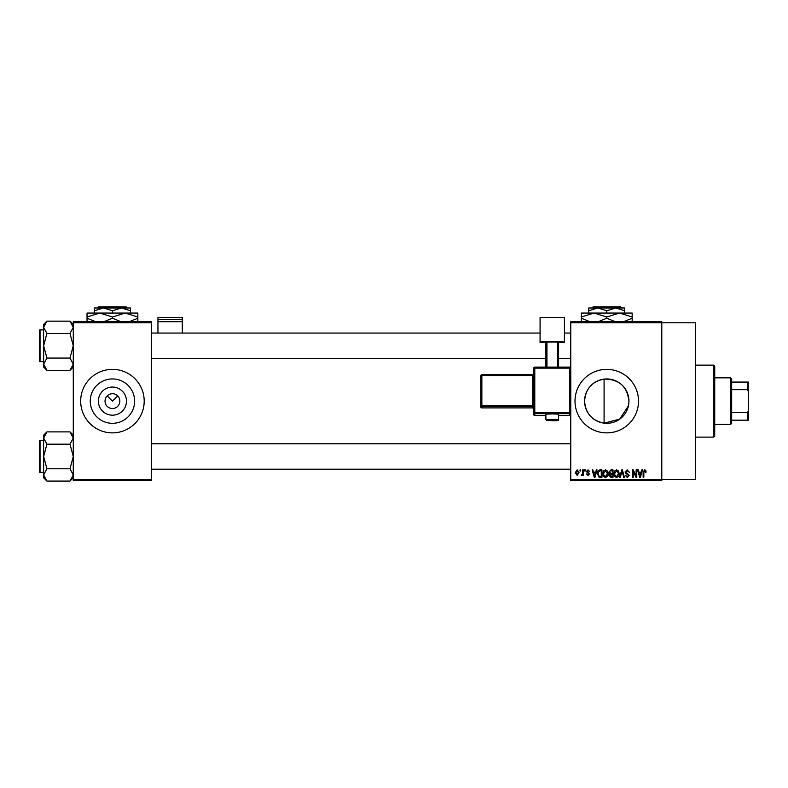<?xml version="1.0" encoding="UTF-8"?>
<svg xmlns="http://www.w3.org/2000/svg" width="788" height="788" viewBox="0 0 788 788"><rect width="100%" height="100%" fill="white"/><g stroke="black" fill="none" stroke-linecap="round" stroke-linejoin="round"><path stroke-width="1.18" d="M126.494 401.122A14.056 14.056 0 0 1 112.438 415.178A14.056 14.056 0 0 1 98.382 401.122A14.056 14.056 0 0 1 112.438 387.066A14.056 14.056 0 0 1 126.494 401.122M105.031 401.122A7.407 7.407 0 0 0 112.438 408.529A7.407 7.407 0 0 0 119.845 401.122A7.407 7.407 0 0 0 112.438 393.714A7.407 7.407 0 0 0 105.031 401.122M90.256 401.122A22.182 22.182 0 0 0 112.438 423.314A22.182 22.182 0 0 0 134.62 401.122A22.182 22.182 0 0 0 112.438 378.939A22.182 22.182 0 0 0 90.256 401.122M80.681 401.122A31.756 31.756 0 0 0 112.438 432.878A31.756 31.756 0 0 0 144.194 401.122A31.756 31.756 0 0 0 112.438 369.365A31.756 31.756 0 0 0 80.681 401.122M628.45 405.81L619.673 419.167L604.091 423.146C592.064 420.772 585.563 413.424 584.578 401.122C585.582 388.789 592.083 381.451 604.091 379.097C618.964 379.048 627.248 386.396 628.942 401.122A22.182 22.182 0 0 1 606.76 423.314A22.182 22.182 0 0 1 584.578 401.122A22.182 22.182 0 0 1 606.76 378.939A22.182 22.182 0 0 1 628.942 401.122M575.004 401.122A31.756 31.756 0 0 0 606.76 432.878A31.756 31.756 0 0 0 638.516 401.122A31.756 31.756 0 0 0 606.76 369.365A31.756 31.756 0 0 0 575.004 401.122M570.768 322.794L570.768 321.74L661.802 321.74L661.802 322.794L695.676 322.794L695.676 479.449L661.802 479.449L661.802 480.513L570.768 480.513L570.768 479.449L661.802 479.449L661.802 322.794L570.768 322.794L570.768 479.449M107.198 395.881L112.438 401.122L117.678 395.881M580.007 469.924L580.687 469.924L580.687 470.988L580.007 470.988L580.007 469.924M584.627 469.924L585.297 469.924L585.297 470.988L584.627 470.988L584.627 469.924M596.339 469.924L597.038 469.924L594.989 477.341L594.28 477.341L592.133 469.924L592.842 469.924L593.423 472.14L595.748 472.14L596.339 469.924M607.44 470.997L608.109 473.529C608.257 475.637 607.39 476.937 605.509 477.429C603.657 476.947 602.79 475.676 602.909 473.627L603.578 470.958L605.509 469.835L607.44 470.997M618.511 470.997L619.171 473.529C619.319 475.637 618.452 476.937 616.571 477.429C614.729 476.947 613.862 475.676 613.98 473.627L614.65 470.958L616.571 469.835L618.511 470.997M627.14 469.835L629.376 472.337L627.081 470.692L625.721 471.963L629.179 475.4L627.268 477.429L625.239 475.223L627.238 476.563L628.509 475.381L628.292 474.622L626.066 473.746L625.042 471.982L627.14 469.835M641.757 469.924L642.456 469.924L640.408 477.341L639.698 477.341L637.551 469.924L638.26 469.924L638.841 472.14L641.176 472.14L641.757 469.924M645.717 470.357L646.121 472.14L645.441 472.239L644.633 470.692L643.904 471.254L643.806 477.341L643.136 477.341L643.136 472.308L644.663 469.835L645.717 470.357M636.113 469.924L636.783 469.924L636.783 477.341L636.064 477.341L633.227 471.391L633.227 477.341L632.547 477.341L632.547 469.924L633.276 469.924L636.113 475.853L636.113 469.924M621.742 469.924L622.402 469.924L624.391 477.341L623.692 477.341L622.106 470.791L620.323 477.341L619.624 477.341L621.742 469.924M610.927 469.924L613.015 469.924L613.015 477.341L610.927 477.341L609.065 475.469L609.794 473.923L608.878 472.101L610.927 469.924M599.973 469.924L601.953 469.924L601.953 477.341L598.998 477.203L597.422 473.677C597.245 471.569 598.102 470.318 599.973 469.924M587.986 469.835L589.631 471.559L587.937 470.603L587.03 471.441L589.532 473.874L588.015 475.41L586.459 473.874L587.996 474.642L588.863 473.982L586.361 471.569L587.986 469.835M582.706 469.924L583.376 469.924L583.376 475.312L582.706 475.312L582.706 474.455L581.899 475.41L581.258 475.125L582.578 473.824L582.706 469.924M577.171 469.835L579.042 472.623L577.171 475.41L575.289 472.672L577.171 469.835M151.601 480.513L73.274 480.513L73.274 479.449L151.601 479.449L151.601 480.513M151.601 322.794L73.274 322.794L73.274 321.74L151.601 321.74L151.601 479.449M73.274 322.794L73.274 479.449M640.319 475.164L640.949 473.007L639.068 473.007L640.004 476.563L640.319 475.164M616.571 476.563L618.501 473.519L616.58 470.692L614.65 473.647L614.935 475.322L616.571 476.563M612.345 476.474L612.345 474.258L610.375 474.327L609.745 475.351L612.345 476.474M612.345 473.391L612.345 470.791L610.217 470.889L609.548 472.101L611.015 473.391L612.345 473.391M605.499 476.563L607.43 473.519L605.509 470.692L603.588 473.647L603.874 475.322L605.499 476.563M601.274 476.474L601.274 470.791L600.062 470.791L598.368 471.874L598.102 473.686L599.126 476.326L601.274 476.474M594.901 475.164L595.521 473.007L593.65 473.007L594.585 476.563L594.901 475.164M577.19 474.642L578.372 472.623L577.151 470.603L575.969 472.623L577.19 474.642M713.672 365.13L714.726 366.193L714.726 436.05L713.672 437.113L713.672 365.13L695.676 365.13M604.091 379.097L604.091 423.146M73.274 367.07L69.974 370.36L46.925 370.36L43.635 364.214L46.925 358.067L43.635 345.765L46.925 333.462L43.635 327.315L46.925 321.159L43.635 324.459L43.635 367.07L46.925 370.36M39.4 332.004L39.4 330.517A0.63 0.63 0 0 1 40.03 329.886L40.03 361.643A0.63 0.63 0 0 1 39.4 361.002L39.4 330.517A0.63 0.63 0 0 1 40.03 329.886L43.635 329.886M40.03 361.643L43.635 361.643M73.274 324.459L69.974 321.159L46.925 321.159M69.974 321.159L73.274 327.315L69.974 333.462L46.925 333.462M69.974 333.462L73.274 345.765L69.974 358.067L46.925 358.067M69.974 358.067L73.274 364.214L69.974 370.36M730.604 424.407L730.604 377.836L731.668 378.9L731.668 423.353L730.604 424.407L714.726 424.407M730.604 377.836L714.726 377.836M748.6 420.181L747.546 420.181L747.546 412.577L748.6 410.351L748.6 420.181M731.668 420.181L747.546 420.181M731.668 382.072L748.6 382.072L748.6 410.351M731.668 412.577L747.546 412.577M748.6 391.892L747.546 389.676L747.546 382.072M731.668 389.676L747.546 389.676M39.4 361.002L39.4 359.525M73.274 477.784L69.974 481.084L46.925 481.084L43.635 474.937L46.925 468.781L43.635 456.488L46.925 444.186L43.635 438.029L46.925 431.883L43.635 435.183L43.635 477.784L46.925 481.084M39.4 442.728L39.4 441.241A0.63 0.63 0 0 1 40.03 440.61L40.03 472.357A0.63 0.63 0 0 1 39.4 471.726L39.4 441.241A0.63 0.63 0 0 1 40.03 440.61L43.635 440.61M40.03 472.357L43.635 472.357M73.274 435.183L69.974 431.883L46.925 431.883M69.974 431.883L73.274 438.029L69.974 444.186L46.925 444.186M69.974 444.186L73.274 456.488L69.974 468.781L46.925 468.781M69.974 468.781L73.274 474.937L69.974 481.084M39.4 471.726L39.4 470.249M182.294 319.524L182.294 317.436L157.955 317.436L157.955 319.524L182.294 319.524L182.294 333.058M182.294 321.721L157.955 321.721L157.955 333.058M157.955 321.721L157.955 319.524M552.25 413.917L545.897 414.143L545.897 419.433L558.594 419.433L558.594 414.143L552.25 413.917M569.714 415.532A1.054 1.054 0 0 0 570.768 414.468A1.054 1.054 180 0 1 569.714 415.532L558.594 415.532L569.714 415.532L569.714 413.661L534.786 413.661L534.786 415.532A1.054 1.054 180 0 1 533.722 414.468L533.722 368.173L534.786 368.134L534.786 412.567L569.714 412.567L569.714 368.134L534.786 368.134L534.786 367.109L569.714 367.109L569.714 368.134L570.768 368.173A1.054 1.054 0 0 0 569.714 367.109A1.054 1.054 180 0 1 570.768 368.173M564.415 341.765L540.075 341.765L540.075 317.436L564.415 317.436L564.415 342.662L558.594 342.662M545.897 342.662L540.075 342.662L540.075 341.765M545.897 367.109L545.897 342.022L546.951 341.982L546.951 367.109M557.54 367.109L557.54 341.982L546.951 341.982M557.54 341.982L558.594 342.022L558.594 367.109M480.798 406.844A1.054 1.054 0 0 0 481.852 407.898L532.668 407.898L532.668 406.48L481.852 406.48L481.852 407.898A1.054 1.054 -0 0 1 480.798 406.844L480.798 375.797L481.852 375.768L481.852 405.387L532.668 405.387L532.668 375.768L481.852 375.768L481.852 374.743L532.668 374.743L532.668 375.768L533.722 375.728M593.039 306.916L591.975 307.98L593.039 306.916L620.481 306.916L621.545 307.98L620.481 306.916M591.975 307.98L597.767 307.98L606.76 310.758L606.76 313.053M606.76 310.758L615.753 307.98L621.545 307.98M588.764 310.758L597.767 307.98L588.764 307.98L588.764 313.053M597.767 307.98L615.753 307.98L624.756 310.758L624.756 313.053M624.756 310.758L624.756 307.98L615.753 307.98M590.025 321.74L581.357 318.234L581.357 313.053L632.163 313.053L632.163 318.234L623.495 321.74M581.357 318.234L581.357 322.164M581.357 316.983L594.053 313.053L606.76 316.983L606.76 318.234L598.092 321.74M606.76 316.983L619.466 313.053L632.163 316.983M615.428 321.74L606.76 318.234M632.163 322.164L632.163 318.234M98.717 306.916L97.653 307.98L98.717 306.916L126.159 306.916L127.223 307.98L126.159 306.916M94.442 310.758L103.435 307.98L94.442 307.98L94.442 313.053M112.438 310.758L121.431 307.98L103.435 307.98L112.438 310.758L112.438 313.053M130.434 310.758L130.434 307.98L121.431 307.98L130.434 310.758L130.434 313.053M95.703 321.74L87.035 318.234L87.035 313.053L137.841 313.053L137.841 318.234L129.173 321.74M87.035 318.234L87.035 322.164M87.035 316.983L99.731 313.053L112.438 316.983L112.438 318.234L103.77 321.74M112.438 316.983L125.134 313.053L137.841 316.983M121.106 321.74L112.438 318.234M137.841 322.164L137.841 318.234M534.786 415.532L545.897 415.532L534.786 415.532A1.054 1.054 0 0 1 533.722 414.468M532.668 407.898L532.668 407.898A1.054 1.054 180 0 1 533.722 408.952L532.668 407.898L481.852 407.898M480.798 405.416A1.054 1.054 -0 0 0 481.852 406.48L481.852 405.387L480.798 405.416M481.852 374.743A1.054 1.054 -0 0 0 480.798 375.797A1.054 1.054 0 0 1 481.852 374.743L532.668 374.743L533.722 373.679M533.722 405.347L532.668 405.387L532.668 406.48A1.054 1.054 180 0 1 533.722 407.534M533.722 373.689A1.054 1.054 180 0 1 532.668 374.743M533.722 412.597A1.054 1.054 -0 0 0 534.786 413.661L534.786 412.567L533.722 412.597M569.714 413.661A1.054 1.054 0 0 0 570.768 412.597L569.714 412.567L569.714 413.661M534.786 367.109A1.054 1.054 0 0 0 533.722 368.173A1.054 1.054 0 0 1 534.786 367.109L569.714 367.109M713.672 437.113L695.676 437.113M570.768 333.058L564.415 333.058M540.075 333.058L151.601 333.058M570.768 358.461L558.594 358.461M545.897 358.461L151.601 358.461M151.601 469.185L570.768 469.185M151.601 443.782L570.768 443.782M545.897 419.433C547.847 421.324 544.045 420.211 552.25 420.684C557.047 421.009 559.165 420.595 558.594 419.433"/></g></svg>
